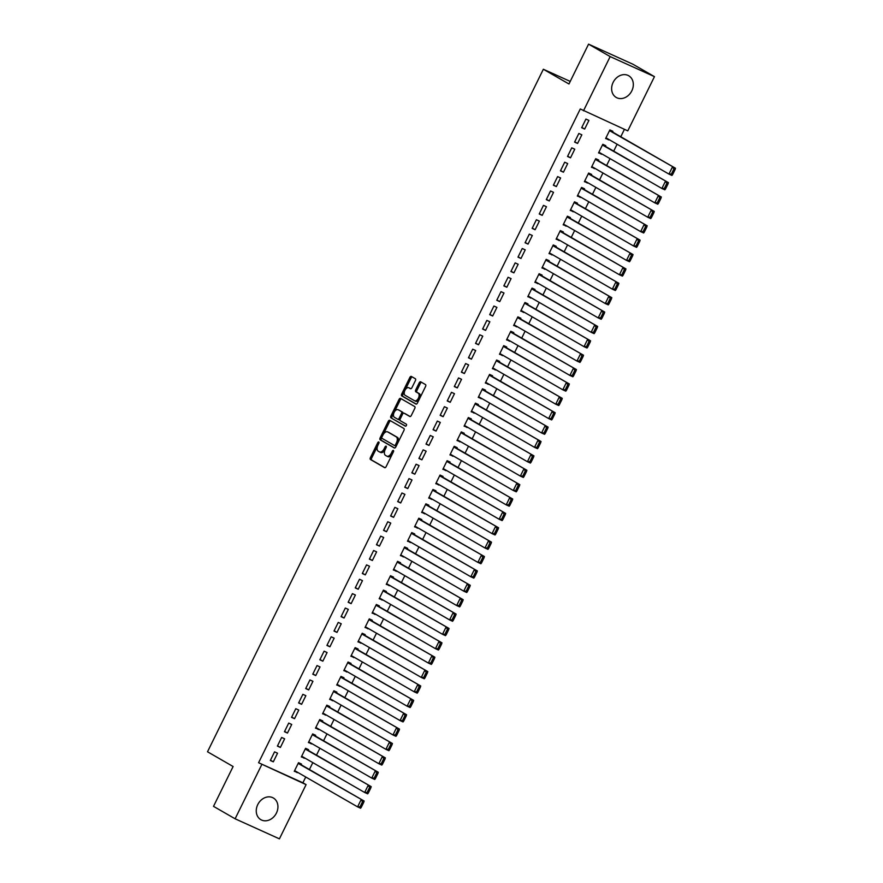 <?xml version="1.0" encoding="UTF-8"?>
<svg xmlns="http://www.w3.org/2000/svg" width="883" height="883" viewBox="0 0 883 883"><rect width="100%" height="100%" fill="white"/><g stroke="black" fill="none" stroke-linecap="round" stroke-linejoin="round"><path stroke-width="1.32" d="M378.807 441.986A1.104 0.629 -65.6 0 0 377.769 442.659L370.396 457.648A1.578 0.905 -65.6 0 0 370.485 459.513L384.624 467.659A1.578 0.905 -65.6 0 0 384.668 467.681A1.578 0.905 -65.6 0 0 386.103 466.699L393.476 451.699A1.104 0.629 -65.6 0 0 392.383 451.07L391.423 453.001A5.044 2.892 -65.6 0 1 386.831 456.147A5.044 2.892 -65.6 0 1 386.688 456.081L385.518 455.396A5.044 2.892 -65.6 0 1 385.22 449.436L386.18 447.493A1.104 0.629 -65.6 0 0 385.076 446.864L384.127 448.796A5.044 2.892 -65.6 0 1 379.535 451.941A5.044 2.892 -65.6 0 1 379.392 451.875L378.211 451.191A5.044 2.892 -65.6 0 1 377.924 445.231L378.873 443.288A1.104 0.629 -65.6 0 0 378.807 441.986M631.82 90.839A12.517 10.232 -60.1 0 1 616.235 97.45A12.517 10.232 -60.1 0 1 613.133 82.373A12.517 10.232 -60.1 0 1 628.718 75.761A12.517 10.232 -60.1 0 1 631.82 90.839M276.434 813.055A12.517 10.232 -60.1 0 1 260.86 819.678A12.517 10.232 -60.1 0 1 257.759 804.601A12.517 10.232 -60.1 0 1 273.344 797.989A12.517 10.232 -60.1 0 1 276.434 813.055M415.418 380.595A1.578 0.905 -65.6 0 0 415.33 378.73L411.368 376.445A1.578 0.905 -65.6 0 0 411.312 376.423A1.578 0.905 -65.6 0 0 409.878 377.405L401.688 394.061A1.578 0.905 -65.6 0 0 401.776 395.926L415.915 404.061A1.578 0.905 -65.6 0 0 415.959 404.083A1.578 0.905 -65.6 0 0 417.394 403.101L425.584 386.445A1.578 0.905 -65.6 0 0 425.496 384.58L420.705 381.82A1.578 0.905 -65.6 0 0 420.661 381.798A1.578 0.905 -65.6 0 0 419.226 382.781L415.716 389.911A1.578 0.905 -65.6 0 0 415.816 391.776L418.189 393.145A4.216 2.417 -65.6 0 1 418.476 398.023A4.216 2.417 -65.6 0 1 414.591 400.761A4.216 2.417 -65.6 0 1 414.469 400.694L405.165 395.341A4.216 2.417 -65.6 0 1 404.867 390.463A4.216 2.417 -65.6 0 1 408.763 387.725A4.216 2.417 -65.6 0 1 408.884 387.78L410.429 388.675A1.578 0.905 -65.6 0 0 410.474 388.697A1.578 0.905 -65.6 0 0 411.908 387.714L415.418 380.595M583.486 110.805L610.164 56.589L654.458 76.644L627.78 130.861L580.286 108.962L258.587 762.724L306.092 784.634L279.414 838.85L235.11 818.795L261.787 764.568M235.11 818.795L213.509 806.356L233.112 766.521L207.516 751.775L543.354 69.249L568.961 83.984L588.564 44.15L610.164 56.589M389.756 420.341A1.578 0.905 -65.6 0 0 389.712 420.319A1.578 0.905 -65.6 0 0 388.277 421.301L380.087 437.957A1.578 0.905 -65.6 0 0 380.176 439.822L394.315 447.968A1.578 0.905 -65.6 0 0 394.359 447.99A1.578 0.905 -65.6 0 0 395.794 447.008L403.984 430.341A1.578 0.905 -65.6 0 0 403.895 428.487L389.756 420.341M390.882 416.014L399.083 399.348A1.578 0.905 -65.6 0 1 400.518 398.365A1.578 0.905 -65.6 0 1 400.562 398.399L414.701 406.533A1.578 0.905 -65.6 0 1 414.789 408.399L411.279 415.529A1.578 0.905 -65.6 0 1 409.844 416.511A1.578 0.905 -65.6 0 0 409.844 416.511L404.072 413.189A1.578 0.905 -65.6 0 0 404.028 413.156A1.578 0.905 -65.6 0 0 402.593 414.138L400.264 418.873A1.578 0.905 -65.6 0 0 400.352 420.738L406.323 424.171A1.104 0.629 -65.6 0 1 405.374 426.169A1.104 0.629 -65.6 0 0 405.374 426.169L390.981 417.869A1.578 0.905 -65.6 0 1 390.882 416.014L392.085 416.555L394.083 412.493M570.23 81.413L543.354 69.249M574.601 142.086L577.592 143.443L581.842 134.812L578.851 133.454L574.601 142.086M605.429 146.379L605.782 145.662L602.791 144.304L598.542 152.925L601.753 153.852M560.451 170.849L563.442 172.207L567.692 163.576L564.69 162.218L560.451 170.849M591.279 175.143L591.632 174.415L588.641 173.068L584.391 181.688L587.603 182.615M546.29 199.613L549.292 200.971L553.531 192.339L550.539 190.982L546.29 199.613M577.129 203.896L577.482 203.178L574.491 201.821L570.241 210.452L573.442 211.379M532.14 228.377L535.131 229.723L539.381 221.103L536.389 219.746L532.14 228.377M562.968 232.659L563.321 231.942L560.33 230.584L556.091 239.216L559.292 240.143M517.99 257.141L520.981 258.487L525.23 249.867L522.239 248.509L517.99 257.141M548.818 261.423L549.171 260.706L546.18 259.348L541.93 267.979L545.142 268.907M503.84 285.893L506.831 287.251L511.08 278.62L508.078 277.273L503.84 285.893M534.668 290.187L535.021 289.469L532.03 288.112L527.78 296.743L530.992 297.659M489.679 314.657L492.681 316.015L496.919 307.383L493.928 306.037L489.679 314.657M520.517 318.951L520.871 318.233L517.88 316.876L513.63 325.507L516.831 326.423M475.529 343.421L478.52 344.778L482.769 336.147L479.778 334.789L475.529 343.421M506.356 347.714L506.71 346.997L503.718 345.639L499.48 354.271L502.681 355.187M461.379 372.185L464.37 373.542L468.619 364.911L465.628 363.553L461.379 372.185M492.206 376.478L492.559 375.761L489.568 374.403L485.319 383.023L488.531 383.95M447.228 400.948L450.22 402.306L454.469 393.675L451.467 392.317L447.228 400.948M478.056 405.242L478.409 404.513L475.418 403.167L471.169 411.787L474.381 412.714M433.067 429.712L436.07 431.07L440.308 422.438L437.317 421.081L433.067 429.712M463.906 433.995L464.259 433.277L461.268 431.919L457.019 440.551L460.22 441.478M418.917 458.476L421.908 459.822L426.158 451.202L423.167 449.844L418.917 458.476M449.745 462.758L450.098 462.041L447.107 460.683L442.869 469.315L446.07 470.242M404.767 487.239L407.758 488.586L412.008 479.966L409.017 478.608L404.767 487.239M435.595 491.522L435.948 490.805L432.957 489.447L428.708 498.078L431.919 499.005M390.617 515.992L393.608 517.35L397.858 508.718L394.856 507.372L390.617 515.992M421.445 520.286L421.798 519.568L418.807 518.211L414.557 526.842L417.769 527.758M376.456 544.756L379.458 546.113L383.697 537.482L380.705 536.136L376.456 544.756M407.295 549.049L407.648 548.332L404.657 546.974L400.407 555.606L403.608 556.522M362.306 573.52L365.297 574.877L369.547 566.246L366.555 564.888L362.306 573.52M393.134 577.813L393.487 577.096L390.496 575.738L386.257 584.369L389.458 585.286M348.156 602.283L351.147 603.641L355.396 595.01L352.405 593.652L348.156 602.283M378.984 606.577L379.337 605.859L376.346 604.502L372.096 613.122L375.308 614.049M334.006 631.047L336.997 632.405L341.246 623.773L338.244 622.416L334.006 631.047M364.834 635.341L365.187 634.612L362.196 633.266L357.946 641.886L361.158 642.813M319.845 659.811L322.847 661.168L327.085 652.537L324.094 651.179L319.845 659.811M350.683 664.093L351.037 663.376L348.045 662.018L343.796 670.65L346.997 671.577M305.695 688.574L308.686 689.921L312.935 681.301L309.944 679.943L305.695 688.574M336.522 692.857L336.876 692.14L333.884 690.782L329.646 699.413L332.847 700.34M291.545 717.338L294.536 718.685L298.785 710.064L295.794 708.707L291.545 717.338M322.372 721.621L322.725 720.903L319.734 719.546L315.485 728.177L318.697 729.104M277.394 746.091L280.386 747.448L284.635 738.817L281.633 737.471L277.394 746.091M308.222 750.384L308.575 749.667L305.584 748.309L301.335 756.941L304.547 757.857M258.587 762.724L302.891 782.791L305.739 777.007M309.414 769.523L312.814 762.625M316.489 755.142L319.889 748.243M323.564 740.771L326.964 733.861M330.65 726.389L334.039 719.479M337.725 712.007L341.114 705.098M344.8 697.625L348.2 690.716M351.875 683.243L355.275 676.334M358.951 668.861L362.35 661.952M366.026 654.48L369.425 647.57M373.101 640.098L376.5 633.188M380.176 625.716L383.575 618.817M387.262 611.334L390.65 604.436M394.337 596.952L397.725 590.054M401.412 582.57L404.811 575.672M408.487 568.188L411.886 561.29M415.562 553.807L418.961 546.908M422.637 539.425L426.036 532.526M429.712 525.043L433.111 518.144M436.787 510.672L440.187 503.763M443.873 496.29L447.262 489.381M450.948 481.908L454.337 474.999M458.023 467.526L461.423 460.617M465.098 453.145L468.498 446.235M472.173 438.763L475.573 431.853M479.248 424.381L482.648 417.471M486.323 409.999L489.723 403.089M493.398 395.617L496.798 388.719M500.484 381.235L503.873 374.337M507.559 366.853L510.948 359.955M514.634 352.472L518.034 345.573M521.71 338.09L525.109 331.191M528.785 323.708L532.184 316.809M535.86 309.326L539.259 302.428M542.935 294.944L546.334 288.046M550.01 280.573L553.409 273.664M557.096 266.191L560.484 259.282M564.171 251.81L567.559 244.9M571.246 237.428L574.645 230.518M578.321 223.046L581.72 216.136M585.396 208.664L588.795 201.754M592.471 194.282L595.87 187.373M599.546 179.9L602.946 172.991M606.621 165.518L610.021 158.62M613.707 151.136L617.096 144.238M620.782 136.755L624.424 129.348M301.147 764.766L301.5 764.049L298.509 762.691L294.26 771.323L297.461 772.239M270.319 760.473L273.311 761.83L277.549 753.199L274.558 751.852L270.319 760.473M315.297 736.003L315.65 735.285L312.659 733.928L308.41 742.559L311.622 743.486M284.469 731.709L287.461 733.067L291.71 724.446L288.708 723.089L284.469 731.709M329.447 707.239L329.8 706.521L326.809 705.164L322.56 713.795L325.772 714.722M298.62 702.956L301.611 704.303L305.86 695.683L302.869 694.325L298.62 702.956M343.608 678.475L343.962 677.758L340.959 676.4L336.721 685.031L339.922 685.959M312.77 674.193L315.761 675.55L320.01 666.919L317.019 665.561L312.77 674.193M357.758 649.711L358.112 648.994L355.121 647.647L350.871 656.268L354.072 657.195M326.931 645.429L329.922 646.786L334.16 638.155L331.169 636.798L326.931 645.429M371.909 620.959L372.262 620.23L369.271 618.884L365.021 627.504L368.233 628.431M341.081 616.665L344.072 618.023L348.321 609.391L345.319 608.034L341.081 616.665M386.059 592.195L386.412 591.478L383.421 590.12L379.171 598.751L382.383 599.667M355.231 587.901L358.222 589.259L362.471 580.628L359.48 579.27L355.231 587.901M400.22 563.431L400.573 562.714L397.571 561.356L393.332 569.988L396.533 570.904M369.381 559.138L372.372 560.495L376.622 551.864L373.63 550.506L369.381 559.138M414.37 534.668L414.723 533.95L411.732 532.592L407.482 541.224L410.683 542.14M383.542 530.374L386.533 531.732L390.772 523.1L387.78 521.754L383.542 530.374M428.52 505.904L428.873 505.186L425.882 503.829L421.632 512.46L424.844 513.387M397.692 501.61L400.683 502.968L404.933 494.348L401.931 492.99L397.692 501.61M442.67 477.14L443.023 476.423L440.032 475.065L435.783 483.696L438.994 484.624M411.842 472.858L414.833 474.204L419.083 465.584L416.092 464.226L411.842 472.858M456.831 448.376L457.184 447.659L454.182 446.301L449.944 454.933L453.145 455.86M425.992 444.094L428.983 445.451L433.233 436.82L430.242 435.462L425.992 444.094M470.981 419.613L471.334 418.895L468.343 417.549L464.094 426.169L467.295 427.096M440.153 415.33L443.145 416.688L447.383 408.056L444.392 406.699L440.153 415.33M485.131 390.86L485.484 390.131L482.493 388.785L478.244 397.405L481.456 398.332M454.304 386.566L457.295 387.924L461.544 379.293L458.542 377.935L454.304 386.566M499.281 362.096L499.635 361.379L496.643 360.021L492.394 368.652L495.606 369.569M468.454 357.803L471.445 359.16L475.694 350.529L472.703 349.171L468.454 357.803M513.442 333.332L513.796 332.615L510.793 331.257L506.555 339.889L509.756 340.805M482.604 329.039L485.595 330.397L489.844 321.765L486.853 320.408L482.604 329.039M527.592 304.569L527.946 303.851L524.955 302.494L520.705 311.125L523.906 312.041M496.765 300.275L499.756 301.633L503.994 293.001L501.003 291.655L496.765 300.275M541.743 275.805L542.096 275.088L539.105 273.73L534.855 282.361L538.067 283.288M510.915 271.511L513.906 272.869L518.155 264.249L515.153 262.891L510.915 271.511M555.893 247.041L556.246 246.324L553.255 244.966L549.005 253.598L552.217 254.525M525.065 242.759L528.056 244.105L532.306 235.485L529.314 234.127L525.065 242.759M570.054 218.278L570.407 217.56L567.405 216.203L563.166 224.834L566.367 225.761M539.215 213.995L542.206 215.353L546.456 206.721L543.464 205.364L539.215 213.995M584.204 189.514L584.557 188.796L581.566 187.45L577.316 196.07L580.517 196.997M553.376 185.231L556.367 186.589L560.606 177.958L557.615 176.6L553.376 185.231M598.354 160.761L598.707 160.033L595.716 158.686L591.467 167.306L594.678 168.234M567.526 156.468L570.517 157.825L574.767 149.194L571.765 147.836L567.526 156.468M612.504 131.997L612.857 131.28L609.866 129.922L605.617 138.554L608.829 139.47M581.676 127.704L584.667 129.061L588.917 120.43L585.926 119.073L581.676 127.704M588.564 44.15L632.857 64.205L654.458 76.644M302.891 782.791L306.092 784.634M297.251 772.68L294.403 771.036M273.311 761.83L270.452 760.186M304.326 758.298L301.478 756.654M280.386 747.448L277.527 745.804M311.401 743.916L308.553 742.272M287.461 733.067L284.613 731.433M318.487 729.535L315.628 727.89M294.536 718.685L291.688 717.051M325.562 715.153L322.703 713.508M301.611 704.303L298.763 702.669M332.637 700.771L329.778 699.126M308.686 689.921L305.838 688.287M339.712 686.389L336.864 684.744M315.761 675.55L312.913 673.906M346.787 672.007L343.94 670.363M322.847 661.168L319.988 659.524M353.862 657.625L351.015 655.981M329.922 646.786L327.063 645.142M360.937 643.243L358.09 641.599M336.997 632.405L334.138 630.76M368.012 628.862L365.165 627.217M344.072 618.023L341.224 616.378M375.098 614.48L372.24 612.846M351.147 603.641L348.299 601.996M382.173 600.098L379.315 598.464M358.222 589.259L355.374 587.614M389.248 585.716L386.39 584.082M365.297 574.877L362.449 573.233M396.324 571.334L393.476 569.701M372.372 560.495L369.524 558.851M403.399 556.963L400.551 555.319M379.458 546.113L376.599 544.469M410.474 542.581L407.626 540.937M386.533 531.732L383.675 530.087M417.549 528.2L414.701 526.555M393.608 517.35L390.75 515.705M424.624 513.818L421.776 512.173M400.683 502.968L397.836 501.334M431.71 499.436L428.851 497.791M407.758 488.586L404.911 486.952M438.785 485.054L435.926 483.409M414.833 474.204L411.986 472.571M445.86 470.672L443.001 469.028M421.908 459.822L419.061 458.189M452.935 456.29L450.087 454.646M428.983 445.451L426.136 443.807M460.01 441.908L457.162 440.264M436.07 431.07L433.211 429.425M467.085 427.527L464.237 425.882M443.145 416.688L440.286 415.043M474.16 413.145L471.312 411.5M450.22 402.306L447.361 400.661M481.235 398.763L478.387 397.118M457.295 387.924L454.447 386.279M488.321 384.381L485.462 382.747M464.37 373.542L461.522 371.898M495.396 369.999L492.537 368.366M471.445 359.16L468.597 357.516M502.471 355.617L499.612 353.984M478.52 344.778L475.672 343.134M509.546 341.235L506.699 339.602M485.595 330.397L482.747 328.752M516.621 326.865L513.774 325.22M492.681 316.015L489.822 314.37M523.696 312.483L520.849 310.838M499.756 301.633L496.897 299.988M530.771 298.101L527.924 296.456M506.831 287.251L503.972 285.606M537.846 283.719L534.999 282.074M513.906 272.869L511.058 271.236M544.932 269.337L542.074 267.692M520.981 258.487L518.133 256.854M552.007 254.955L549.149 253.311M528.056 244.105L525.208 242.472M559.082 240.573L556.224 238.929M535.131 229.723L532.283 228.09M566.158 226.191L563.31 224.547M542.206 215.353L539.358 213.708M573.233 211.81L570.385 210.165M549.292 200.971L546.434 199.326M580.308 197.428L577.46 195.783M556.367 186.589L553.509 184.944M587.383 183.046L584.535 181.401M563.442 172.207L560.584 170.562M594.458 168.664L591.61 167.019M570.517 157.825L567.67 156.181M601.544 154.282L598.685 152.638M577.592 143.443L574.745 141.799M608.619 139.9L605.76 138.267M584.667 129.061L581.82 127.417M379.679 452.008L380.584 452.416A5.044 2.892 -65.6 0 0 380.728 452.482A5.044 2.892 -65.6 0 0 384.988 449.966M386.986 456.213L387.891 456.621A5.044 2.892 -65.6 0 0 388.034 456.688A5.044 2.892 -65.6 0 0 392.184 454.337M377.56 446.07L371.588 458.2A1.578 0.905 -65.6 0 0 371.688 460.054L384.988 467.714M381.809 437.438L381.279 438.498A1.578 0.905 -65.6 0 0 381.368 440.363L394.679 448.023M390.595 420.827A1.578 0.905 -65.6 0 0 389.48 421.842L383.399 434.204M381.953 437.041A1.104 0.629 -65.6 0 0 382.008 438.343L394.414 445.485A1.104 0.629 -65.6 0 0 395.452 444.822L396.467 442.769A5.044 2.892 -65.6 0 0 396.169 436.809L387.692 431.919A5.044 2.892 -65.6 0 0 387.549 431.853A5.044 2.892 -65.6 0 0 382.957 434.999L381.953 437.041M394.48 445.518L395.617 446.036A1.104 0.629 -65.6 0 0 396.423 445.716M398.023 442.471A5.044 2.892 -65.6 0 0 397.372 437.35L396.169 436.809M388.597 432.328A5.044 2.892 -65.6 0 1 388.741 432.394A5.044 2.892 -65.6 0 1 388.884 432.471L397.372 437.35M394.248 412.151L400.275 399.9L399.083 399.348M401.39 398.873A1.578 0.905 -65.6 0 0 400.275 399.9M410.165 416.544L405.264 413.73A1.578 0.905 -65.6 0 0 405.22 413.708A1.578 0.905 -65.6 0 0 405.176 413.685M405.661 426.18L390.981 417.869M398.123 409.756A4.216 2.417 -65.6 0 0 398.001 409.701A4.216 2.417 -65.6 0 0 394.105 412.427A4.216 2.417 -65.6 0 0 394.403 417.306L397.681 419.193A1.578 0.905 -65.6 0 0 397.725 419.226A1.578 0.905 -65.6 0 0 399.16 418.244L401.489 413.509A1.578 0.905 -65.6 0 0 401.401 411.644L399.315 410.297A4.216 2.417 -65.6 0 0 399.193 410.242A4.216 2.417 -65.6 0 0 399.072 410.187M397.769 419.237L398.873 419.745A1.578 0.905 -65.6 0 0 398.928 419.767A1.578 0.905 -65.6 0 0 400.142 419.138M402.803 413.785A1.578 0.905 -65.6 0 0 402.593 412.184L401.401 411.644M399.315 410.297L402.593 412.184M392.085 416.555A1.578 0.905 -65.6 0 0 392.173 418.421M409.833 388.211A4.216 2.417 -65.6 0 1 409.955 388.266A4.216 2.417 -65.6 0 1 410.076 388.332L410.794 388.741M414.712 400.805L415.672 401.235A4.216 2.417 -65.6 0 0 415.783 401.301A4.216 2.417 -65.6 0 0 419.215 399.392M419.955 397.902A4.216 2.417 -65.6 0 0 419.381 393.686L418.189 393.145M421.533 382.306A1.578 0.905 -65.6 0 0 420.429 383.321L416.919 390.452A1.578 0.905 -65.6 0 0 417.008 392.317L419.381 393.686M404.591 391.125L402.88 394.602A1.578 0.905 -65.6 0 0 402.979 396.467L416.279 404.127M412.195 376.92A1.578 0.905 -65.6 0 0 411.081 377.946L405.33 389.635M361.257 807.327L363.741 802.294L362.538 801.753L360.065 806.786L361.257 807.327L360.584 808.221L357.593 806.863L294.613 770.605M298.156 763.409L364.127 801.024L298.288 763.122M360.065 806.786L357.593 806.863L361.136 799.667L362.538 801.753M363.741 802.294L364.127 801.024M368.343 792.945L370.816 787.912L369.613 787.371L367.14 792.404L368.343 792.945L367.67 793.839L364.668 792.481L301.688 756.223M305.231 749.027L371.202 786.643L305.375 748.74M367.14 792.404L364.668 792.481L368.211 785.285L369.613 787.371M370.816 787.912L371.202 786.643M375.418 778.574L377.891 773.53L376.699 772.989L374.215 778.022L375.418 778.574L374.745 779.457L371.743 778.1L308.763 741.841M312.306 734.645L378.277 772.261L312.45 734.358M374.215 778.022L371.743 778.1L375.286 770.914L376.699 772.989M377.891 773.53L378.277 772.261M382.494 764.192L384.966 759.159L383.774 758.607L381.29 763.64L382.494 764.192L381.82 765.075L378.829 763.718L315.838 727.46M319.381 720.263L385.352 757.879L319.525 719.976M381.29 763.64L378.829 763.718L382.361 756.532L383.774 758.607M384.966 759.159L385.352 757.879M389.569 749.81L392.041 744.777L390.849 744.226L388.365 749.27L389.569 749.81L388.895 750.693L385.904 749.336L322.924 713.078M326.456 705.881L392.427 743.497L326.6 705.594M388.365 749.27L385.904 749.336L389.436 742.15L390.849 744.226M392.041 744.777L392.427 743.497M396.644 735.429L399.116 730.396L397.924 729.855L395.452 734.888L396.644 735.429L395.97 736.312L392.979 734.954L329.999 698.696M333.531 691.499L399.513 729.126L333.675 691.223M395.452 734.888L392.979 734.954L396.511 727.769L397.924 729.855M399.116 730.396L399.513 729.126M403.719 721.047L406.202 716.014L404.999 715.473L402.527 720.506L403.719 721.047L403.045 721.93L400.054 720.572L337.074 684.314M340.606 677.129L406.588 714.744L340.75 676.842M402.527 720.506L400.054 720.572L403.597 713.387L404.999 715.473M406.202 716.014L406.588 714.744M410.794 706.665L413.277 701.632L412.074 701.091L409.602 706.124L410.794 706.665L410.12 707.548L407.129 706.19L344.149 669.932M347.681 662.747L413.663 700.362L347.825 662.46M409.602 706.124L407.129 706.19L410.672 699.005L412.074 701.091M413.277 701.632L413.663 700.362M417.869 692.283L420.352 687.25L419.149 686.709L416.677 691.742L417.869 692.283L417.195 693.166L414.204 691.808L351.224 655.55M354.767 648.365L420.738 685.981L354.9 648.078M416.677 691.742L414.204 691.808L417.747 684.623L419.149 686.709M420.352 687.25L420.738 685.981M424.955 677.901L427.427 672.868L426.224 672.327L423.752 677.36L424.955 677.901L424.281 678.784L421.279 677.427L358.299 641.168M361.842 633.983L427.814 671.599L361.986 633.696M423.752 677.36L421.279 677.427L424.822 670.241L426.224 672.327M427.427 672.868L427.814 671.599M432.03 663.519L434.502 658.486L433.31 657.945L430.827 662.978L432.03 663.519L431.357 664.402L428.354 663.056L365.374 626.787M368.917 619.601L434.889 657.217L369.061 619.314M430.827 662.978L428.354 663.056L431.897 655.859L433.31 657.945M434.502 658.486L434.889 657.217M439.105 649.137L441.577 644.104L440.385 643.564L437.902 648.597L439.105 649.137L438.432 650.02L435.44 648.674L372.449 612.405M375.992 605.219L441.964 642.835L376.136 604.932M437.902 648.597L435.44 648.674L438.972 641.477L440.385 643.564M441.577 644.104L441.964 642.835M446.18 634.756L448.652 629.722L447.46 629.182L444.977 634.215L446.18 634.756L445.507 635.639L442.515 634.292L379.535 598.023M383.067 590.837L449.039 628.453L383.211 590.55M444.977 634.215L442.515 634.292L446.047 627.096L447.46 629.182M448.652 629.722L449.039 628.453M453.255 620.374L455.727 615.341L454.535 614.8L452.063 619.833L453.255 620.374L452.582 621.268L449.59 619.91L386.611 583.641M390.143 576.456L456.125 614.071L390.286 576.169M452.063 619.833L449.59 619.91L453.122 612.714L454.535 614.8M455.727 615.341L456.125 614.071M460.33 605.992L462.813 600.959L461.61 600.418L459.138 605.451L460.33 605.992L459.657 606.886L456.666 605.528L393.686 569.27M397.218 562.074L463.2 599.689L397.361 561.787M459.138 605.451L456.666 605.528L460.209 598.332L461.61 600.418M462.813 600.959L463.2 599.689M467.405 591.61L469.888 586.577L468.685 586.036L466.213 591.069L467.405 591.61L466.732 592.504L463.741 591.146L400.761 554.888M404.293 547.692L470.275 585.308L404.436 547.405M466.213 591.069L463.741 591.146L467.284 583.95L468.685 586.036M469.888 586.577L470.275 585.308M474.48 577.228L476.963 572.195L475.76 571.654L473.288 576.687L474.48 577.228L473.807 578.122L470.816 576.765L407.836 540.506M411.379 533.31L477.35 570.926L411.511 533.023M473.288 576.687L470.816 576.765L474.359 569.568L475.76 571.654M476.963 572.195L477.35 570.926M481.566 562.846L484.039 557.813L482.835 557.272L480.363 562.305L481.566 562.846L480.893 563.74L477.891 562.383L414.911 526.125M418.454 518.928L484.425 556.544L418.597 518.641M480.363 562.305L477.891 562.383L481.434 555.186L482.835 557.272M484.039 557.813L484.425 556.544M488.641 548.475L491.114 543.431L489.922 542.89L487.438 547.924L488.641 548.475L487.968 549.358L484.966 548.001L421.986 511.743M425.529 504.546L491.5 542.162L425.672 504.259M487.438 547.924L484.966 548.001L488.509 540.815L489.922 542.89M491.114 543.431L491.5 542.162M495.716 534.094L498.189 529.06L496.997 528.509L494.513 533.542L495.716 534.094L495.043 534.977L492.052 533.619L429.061 497.361M432.604 490.164L498.575 527.78L432.747 489.877M494.513 533.542L492.052 533.619L495.584 526.434L496.997 528.509M498.189 529.06L498.575 527.78M502.791 519.712L505.264 514.679L504.072 514.127L501.588 519.171L502.791 519.712L502.118 520.595L499.127 519.237L436.147 482.979M439.679 475.782L505.65 513.398L439.822 475.495M501.588 519.171L499.127 519.237L502.659 512.052L504.072 514.127M505.264 514.679L505.65 513.398M509.866 505.33L512.339 500.297L511.147 499.756L508.674 504.789L509.866 505.33L509.193 506.213L506.202 504.855L443.222 468.597M446.754 461.401L512.736 499.027L446.897 461.125M508.674 504.789L506.202 504.855L509.734 497.67L511.147 499.756M512.339 500.297L512.736 499.027M516.941 490.948L519.425 485.915L518.222 485.374L515.749 490.407L516.941 490.948L516.268 491.831L513.277 490.473L450.297 454.215M453.829 447.03L519.811 484.646L453.972 446.743M515.749 490.407L513.277 490.473L516.82 483.288L518.222 485.374M519.425 485.915L519.811 484.646M524.016 476.566L526.5 471.533L525.297 470.992L522.824 476.025L524.016 476.566L523.343 477.449L520.352 476.092L457.372 439.833M460.904 432.648L526.886 470.264L461.047 432.361M522.824 476.025L520.352 476.092L523.895 468.906L525.297 470.992M526.5 471.533L526.886 470.264M531.091 462.184L533.575 457.151L532.372 456.61L529.899 461.643L531.091 462.184L530.418 463.067L527.427 461.71L464.447 425.451M467.99 418.266L533.961 455.882L468.122 417.979M529.899 461.643L527.427 461.71L530.97 454.524L532.372 456.61M533.575 457.151L533.961 455.882M538.177 447.802L540.65 442.769L539.447 442.228L536.974 447.262L538.177 447.802L537.504 448.685L534.502 447.328L471.522 411.07M475.065 403.884L541.036 441.5L475.209 403.597M536.974 447.262L534.502 447.328L538.045 440.142L539.447 442.228M540.65 442.769L541.036 441.5M545.253 433.421L547.725 428.387L546.533 427.847L544.049 432.88L545.253 433.421L544.579 434.304L541.577 432.957L478.597 396.688M482.14 389.502L548.111 427.118L482.284 389.215M544.049 432.88L541.577 432.957L545.12 425.761L546.533 427.847M547.725 428.387L548.111 427.118M552.328 419.039L554.8 414.006L553.608 413.465L551.124 418.498L552.328 419.039L551.654 419.922L548.663 418.575L485.672 382.306M489.215 375.12L555.186 412.736L489.359 374.834M551.124 418.498L548.663 418.575L552.195 411.379L553.608 413.465M554.8 414.006L555.186 412.736M559.403 404.657L561.875 399.624L560.683 399.083L558.199 404.116L559.403 404.657L558.729 405.54L555.738 404.193L492.758 367.924M496.29 360.739L562.261 398.354L496.434 360.452M558.199 404.116L555.738 404.193L559.27 396.997L560.683 399.083M561.875 399.624L562.261 398.354M566.478 390.275L568.95 385.242L567.758 384.701L565.286 389.734L566.478 390.275L565.804 391.169L562.813 389.811L499.833 353.542M503.365 346.357L569.347 383.973L503.509 346.07M565.286 389.734L562.813 389.811L566.345 382.615L567.758 384.701M568.95 385.242L569.347 383.973M573.553 375.893L576.036 370.86L574.833 370.319L572.361 375.352L573.553 375.893L572.879 376.787L569.888 375.43L506.908 339.171M510.44 331.975L576.422 369.591L510.584 331.688M572.361 375.352L569.888 375.43L573.431 368.233L574.833 370.319M576.036 370.86L576.422 369.591M580.628 361.511L583.111 356.478L581.908 355.937L579.436 360.97L580.628 361.511L579.954 362.405L576.963 361.048L513.983 324.789M517.515 317.593L583.497 355.209L517.659 317.306M579.436 360.97L576.963 361.048L580.506 353.851L581.908 355.937M583.111 356.478L583.497 355.209M587.703 347.129L590.186 342.096L588.983 341.555L586.511 346.589L587.703 347.129L587.029 348.023L584.038 346.666L521.058 310.408M524.601 303.211L590.572 340.827L524.734 302.924M586.511 346.589L584.038 346.666L587.581 339.469L588.983 341.555M590.186 342.096L590.572 340.827M594.789 332.748L597.261 327.714L596.058 327.174L593.586 332.207L594.789 332.748L594.116 333.642L591.113 332.284L528.133 296.026M531.676 288.829L597.648 326.445L531.82 288.542M593.586 332.207L591.113 332.284L594.656 325.087L596.058 327.174M597.261 327.714L597.648 326.445M601.864 318.377L604.336 313.333L603.144 312.792L600.661 317.825L601.864 318.377L601.191 319.26L598.188 317.902L535.208 281.644M538.751 274.447L604.723 312.063L538.895 274.16M600.661 317.825L598.188 317.902L601.731 310.717L603.144 312.792M604.336 313.333L604.723 312.063M608.939 303.995L611.411 298.962L610.219 298.41L607.736 303.443L608.939 303.995L608.266 304.878L605.274 303.52L542.283 267.262M545.826 260.066L611.798 297.681L545.97 259.779M607.736 303.443L605.274 303.52L608.806 296.335L610.219 298.41M611.411 298.962L611.798 297.681M616.014 289.613L618.486 284.58L617.294 284.028L614.811 289.072L616.014 289.613L615.341 290.496L612.349 289.138L549.369 252.88M552.901 245.684L618.873 283.3L553.045 245.397M614.811 289.072L612.349 289.138L615.881 281.953L617.294 284.028M618.486 284.58L618.873 283.3M623.089 275.231L625.561 270.198L624.369 269.657L621.897 274.69L623.089 275.231L622.416 276.114L619.425 274.756L556.445 238.498M559.977 231.302L625.959 268.929L560.12 231.026M621.897 274.69L619.425 274.756L622.957 267.571L624.369 269.657M625.561 270.198L625.959 268.929M630.164 260.849L632.647 255.816L631.444 255.275L628.972 260.308L630.164 260.849L629.491 261.732L626.5 260.375L563.52 224.116M567.052 216.931L633.034 254.547L567.195 216.644M628.972 260.308L626.5 260.375L630.043 253.189L631.444 255.275M632.647 255.816L633.034 254.547M637.239 246.467L639.722 241.434L638.519 240.893L636.047 245.927L637.239 246.467L636.566 247.35L633.575 245.993L570.595 209.735M574.127 202.549L640.109 240.165L574.27 202.262M636.047 245.927L633.575 245.993L637.118 238.807L638.519 240.893M639.722 241.434L640.109 240.165M644.314 232.086L646.798 227.052L645.594 226.512L643.122 231.545L644.314 232.086L643.641 232.969L640.65 231.611L577.67 195.353M581.213 188.167L647.184 225.783L581.345 187.88M643.122 231.545L640.65 231.611L644.193 224.425L645.594 226.512M646.798 227.052L647.184 225.783M651.4 217.704L653.873 212.671L652.669 212.13L650.197 217.163L651.4 217.704L650.727 218.587L647.725 217.229L584.745 180.971M588.288 173.785L654.259 211.401L588.431 173.498M650.197 217.163L647.725 217.229L651.268 210.044L652.669 212.13M653.873 212.671L654.259 211.401M658.475 203.322L660.948 198.289L659.756 197.748L657.272 202.781L658.475 203.322L657.802 204.205L654.8 202.858L591.82 166.589M595.363 159.404L661.334 197.019L595.506 159.117M657.272 202.781L654.8 202.858L658.343 195.662L659.756 197.748M660.948 198.289L661.334 197.019M665.55 188.94L668.023 183.907L666.831 183.366L664.347 188.399L665.55 188.94L664.877 189.823L661.886 188.476L598.895 152.207M602.438 145.022L668.409 182.638L602.581 144.735M664.347 188.399L661.886 188.476L665.418 181.28L666.831 183.366M668.023 183.907L668.409 182.638M672.625 174.558L675.098 169.525L673.906 168.984L671.422 174.017L672.625 174.558L671.952 175.441L668.961 174.094L605.981 137.825M609.513 130.64L675.484 168.256L609.656 130.353M671.422 174.017L668.961 174.094L672.493 166.898L673.906 168.984M675.098 169.525L675.484 168.256M378.928 443.178L377.769 442.659M393.531 451.588L392.383 451.07M386.224 447.383L385.076 446.864M385.275 449.326L384.127 448.796M392.582 453.531L391.423 453.001M371.688 460.054L370.485 459.513M371.588 458.2L370.396 457.648M381.368 440.363L380.176 439.822M381.279 438.498L380.087 437.957M389.48 421.842L388.277 421.301M396.61 445.341L395.452 444.822M397.615 443.288L396.467 442.769M388.884 432.471L387.692 431.919M405.264 413.73L404.072 413.189M400.319 418.763L399.16 418.244M402.648 414.039L401.489 413.509M410.076 388.332L408.884 387.78M417.008 392.317L415.816 391.776M416.919 390.452L415.716 389.911M420.429 383.321L419.226 382.781M402.979 396.467L401.776 395.926M402.88 394.602L401.688 394.061M411.081 377.946L409.878 377.405M380.728 452.482L379.535 451.941M388.034 456.688L386.831 456.147M395.65 446.047L394.447 445.507M388.741 432.394L387.549 431.853M405.22 413.708L404.028 413.156M399.193 410.242L398.001 409.701M398.928 419.767L397.725 419.226M409.955 388.266L408.763 387.725M415.783 401.301L414.591 400.761"/></g></svg>
